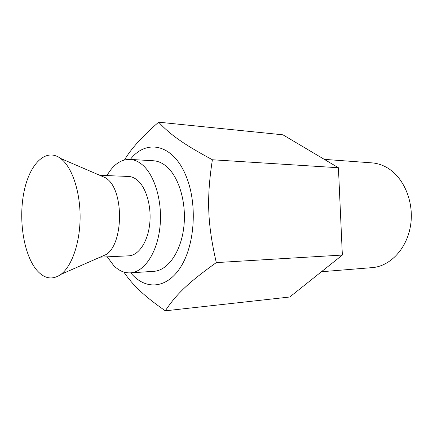 <?xml version="1.0" encoding="UTF-8"?>
<svg xmlns="http://www.w3.org/2000/svg" width="433" height="433" viewBox="0 0 433 433"><rect width="100%" height="100%" fill="white"/><g stroke="black" fill="none" stroke-linecap="round" stroke-linejoin="round"><path stroke-width="0.65" d="M321.443 271.735L372.228 267.621C390.317 266.322 407.209 248.434 410.657 224.868C414.202 201.329 403.394 176.567 386.431 167.306C381.738 164.719 376.872 163.236 371.844 162.862L324.295 159.36M130.739 272.839C145.006 290.289 166.792 289.358 180.891 266.685C195.077 244.234 197.502 203.142 185.99 175.895C173.065 143.853 146.3 138.657 130.322 159.425M107.243 256.834L113.598 265.434C118.718 270.668 124.303 273.142 130.349 272.86L153.807 271.329C167.733 270.614 181.016 252.011 183.836 226.919C186.742 201.87 178.401 175.284 165.287 165.471C161.455 162.575 157.493 161.006 153.401 160.762L129.927 159.398C120.867 159.284 113.202 164.681 106.94 175.598M124.504 159.934C130.983 148.892 142.36 136.308 158.624 122.182C170.358 134.695 182.78 143.756 212.386 159.761C206.465 198.346 207.391 223.596 216.311 262.598C187.911 282.89 176.107 294.554 165.282 310.818C143.269 295.403 132.687 285.001 123.849 272.07M165.282 310.818L289.747 297.011L342.357 255.053L338.422 167.739L282.922 134.815L158.624 122.182M338.422 167.739L212.386 159.761M342.357 255.053L216.311 262.598M36.426 269.781C44.101 278.836 52.296 280.357 60.999 274.338C71.705 266.268 79.786 243.552 80.105 218.481C80.441 193.41 72.944 169.514 62.417 159.972L60.577 158.435C45.746 147.377 29.476 164.15 23.994 191.9C18.354 219.553 23.604 254.166 36.426 269.781M130.349 272.86C144.048 272.173 157.152 253.094 159.929 227.314C162.792 201.567 154.554 174.245 141.634 164.21C137.856 161.244 133.954 159.636 129.927 159.398M100.104 257.17L128.807 255.827C138.479 255.492 147.626 242.231 149.661 224.381C151.75 206.557 146.23 187.408 137.239 180.079C134.441 177.784 131.535 176.572 128.514 176.447L99.801 175.316M100.288 257.088L106.182 254.501C123.389 243.931 124.163 191.722 107.232 179.002L105.901 177.941L99.985 175.397M105.901 177.941L60.577 158.435M106.182 254.501L60.999 274.338"/></g></svg>
